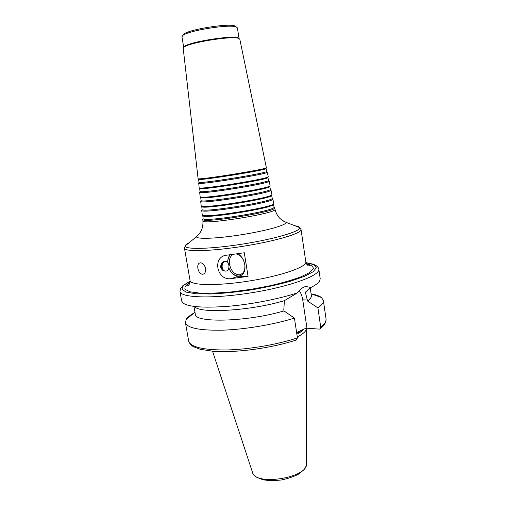 <?xml version="1.0" encoding="UTF-8"?>
<svg xmlns="http://www.w3.org/2000/svg" width="506" height="506" viewBox="0 0 506 506"><rect width="100%" height="100%" fill="white"/><g stroke="black" fill="none" stroke-linecap="round" stroke-linejoin="round"><path stroke-width="0.76" d="M225.043 271.083L222.88 270.546L221.141 267.345L221.995 262.886L223.968 261.412L225.037 261.4M222.121 269.768L220.471 267.048L221.267 263.626L222.09 262.753M222.166 267.345C221.906 264.233 222.849 262.253 224.999 261.406C229.427 260.147 230.591 270.324 226.112 271.077C224.107 271.273 222.798 270.027 222.166 267.345M205.613 268.547C205.885 271.918 204.905 273.822 202.678 274.271C200.287 274.024 198.687 272.07 197.878 268.401C197.441 265.068 198.257 263.196 200.332 262.791C202.855 263.006 204.62 264.923 205.613 268.547M233.203 254.373C230.122 256.156 228.883 259.502 229.49 264.404C231.122 271.096 234.43 274.562 239.414 274.809C243.696 273.778 245.467 270.153 244.727 263.949M243.506 260.21C241.685 256.618 239.3 254.531 236.346 253.949M227.795 262.462C227.763 259.135 228.649 256.561 230.458 254.727M237.599 253.772C243.765 256.491 247.149 267.674 243.462 273.132C239.958 278.774 231.691 275.669 228.864 267.864M248.073 276.371L231.337 278.61C216.663 281.235 211.85 256.2 226.935 255.163L244.284 252.766L248.073 276.371L238.218 276.244L231.337 278.61M230.274 254.752C228.541 256.586 227.687 259.129 227.706 262.367M228.832 267.997C231.027 273.12 234.158 275.871 238.218 276.244M297.433 337.9C277.086 344.668 248.307 349.538 225.923 349.981C202.761 350.025 190.326 346.996 188.637 340.886C189.529 343.542 191.16 345.49 193.532 346.73L200.319 349.33L213.469 351.309C235.745 353.017 271.766 348.141 296.244 340.013L297.433 337.9L294.429 318.103L283.967 310.905L283.803 309.843L284.397 300.653L297.541 292.803C300.203 289.198 302.961 287.092 305.814 286.485L310.893 287.471L305.346 292.209L307.572 301.045L317.901 307.895L320.703 327.034L319.786 329.02L319.147 329.109L306.965 328.204L305.004 328.647L296.617 332.486M299.267 290.653C301.019 293.164 302.171 296.225 302.727 299.83L306.965 328.204M190.123 281.165L182.976 285.536L180.459 288.635L179.965 291.424L181.635 300.969L182.894 302.955C188.377 306.984 203.45 308.097 228.117 306.301C251.703 304.296 279.388 298.875 297.541 292.803M310.893 287.471C315.535 285.15 318.451 283.012 319.64 281.051L320.216 278.768L318.824 269.179C318.685 268.035 317.781 266.839 316.13 265.593L313.239 264.183L305.966 262.608M307.572 301.045C310.336 299.008 311.595 297.18 311.354 295.542L310.26 288.135M317.901 307.895C321.867 305.124 323.688 302.632 323.359 300.419L321.424 297.49C319.4 295.959 316.117 294.77 311.576 293.935M202.919 218.921L202.754 219.357C201.318 223.861 277.44 211.672 274.669 207.839L274.372 207.473M203.096 218.364L203.102 218.428C201.717 222.811 276.731 210.793 274.043 207.068L274.037 207.005M203.096 218.402L202.767 215.486C201.015 219.762 276.447 207.681 273.449 204.165L274.043 207.036M202.229 214.803L202.236 214.848C200.452 219.13 276.782 206.903 273.752 203.393L273.74 203.349M201.875 210.009L201.736 210.388C200.528 214.228 275.182 202.273 272.835 198.997L272.582 198.687M202.065 209.383L202.084 209.452C200.926 213.184 274.48 201.401 272.209 198.219L272.203 198.15M202.071 209.414L201.736 206.486C199.952 210.173 274.461 198.238 271.614 195.291L272.209 198.181M201.205 205.815L201.205 205.841C199.389 209.535 274.796 197.454 271.918 194.519L271.912 194.487M200.825 201.059L200.711 201.375C199.731 204.576 272.924 192.856 270.995 190.117L270.786 189.858M201.04 200.37L201.059 200.439C200.123 203.538 272.228 191.989 270.368 189.339L269.774 186.391C272.468 188.776 198.89 200.566 200.705 197.454L201.04 200.395M200.174 196.783L200.174 196.809C198.32 199.914 272.804 187.985 270.077 185.613L270.071 185.588M199.775 192.071L199.68 192.331C198.921 194.905 270.672 183.412 269.141 181.199L268.971 180.99M200.003 191.319L200.028 191.388C199.307 193.874 269.976 182.552 268.515 180.421L267.921 177.454C270.476 179.295 197.821 190.933 199.668 188.39L200.009 191.338M198.725 183.039L199.136 187.739C197.251 190.275 270.805 178.491 268.224 176.676L268.224 176.657M198.618 183.191L198.649 183.242C198.099 185.209 268.42 173.95 267.288 172.249L267.155 172.078M198.966 182.236L199.003 182.299C198.485 184.184 267.737 173.09 266.656 171.458L266.067 168.485C268.477 169.788 196.752 181.274 198.63 179.288L198.972 182.255M198.099 178.624L198.099 178.637C196.183 180.61 268.806 168.979 266.371 167.701L266.371 167.688M183.204 48.304L183.88 47.254C188.384 42.637 233.121 35.471 238.845 38.45L239.812 39.24M183.735 47.368L184.399 46.514C188.827 41.979 232.501 34.984 238.117 37.906L239.015 38.513M183.71 47.393L181.951 36.812L182.691 35.597C187.384 30.683 230.338 23.801 236.334 27.001L237.415 27.931L239.053 38.532M182.906 35.287L183.627 34.256C188.169 29.506 229.231 22.928 235.024 26.027L236.03 26.78M297.294 336.971C303.341 333.84 306.434 330.943 306.56 328.286M296.883 334.264C300.203 332.512 302.544 330.804 303.891 329.153M194.582 312.676C190.528 314.884 187.783 317.041 186.341 319.128L185.411 322.512C187.005 328.027 199.402 330.582 222.602 330.178C245.03 329.431 273.942 324.561 294.429 318.103M193.994 306.617L195.297 314.131C194.146 323.189 247.345 321.924 283.967 310.905M194.968 306.94C200.819 313.777 251.684 310.608 284.397 300.653M302.727 299.83L307.42 300.02M179.965 291.424C180.3 297.819 212.653 299.033 251.393 292.791C290.153 286.617 320.5 275.359 318.824 269.179M320.703 327.034C324.618 324.042 326.395 321.323 326.041 318.875L323.359 300.419M229.522 264.594L228.895 264.727M189.952 282.803C188.396 283.853 187.618 284.657 187.612 285.201C188.795 285.966 189.611 284.397 190.054 280.501C190.332 285.529 217.403 286.13 249.502 280.956C281.602 275.846 307.136 266.82 305.833 261.956C307.471 265.517 308.73 266.751 309.615 265.656C308.565 265.036 310.981 265.34 305.219 263.771M190.06 282.323C185.955 284.941 184.292 287.288 185.07 289.362L189.965 291.798L199.832 293.138C208.731 293.429 219.332 293.018 231.628 291.911L250.843 289.362L269.894 285.782C281.931 282.993 292.126 280.071 300.488 277.016L309.444 272.658L313.334 268.819C313.423 266.605 311.108 264.897 306.396 263.689M190.054 280.501L184.469 248.206C184.532 251.988 211.59 251.355 243.924 246.15C276.27 240.995 302.171 233.146 301.045 229.534L305.833 261.956M189.061 242.76C186.606 243.943 185.335 244.986 185.247 245.878C184.367 249.736 211.16 249.142 243.569 243.93C275.985 238.762 301.62 230.957 299.584 227.567C299.217 226.745 297.686 226.157 294.985 225.79M198.441 234.835L196.461 236.7C196.201 239.427 217.194 238.649 242.083 234.645C266.972 230.673 287.155 224.86 286.061 222.349L283.6 221.192M202.912 220.78L202.919 220.818C201.16 225.505 278.104 213.184 274.967 209.275L274.96 209.244M212.552 351.24L252.469 472.256C254.72 486.424 308.717 477.772 306.427 463.61L306.56 328.369M296.756 333.429L302.126 329.963M190.13 281.241L183.438 285.473L181.894 289.204L186.044 292.076L195.93 293.758L210.989 293.999C223.254 293.404 236.568 292.057 250.938 289.944C265.252 287.459 278.325 284.587 290.153 281.317L304.384 276.384L313.252 271.697L316.294 267.674L313.669 264.613L305.991 262.684M221.267 263.626L221.995 262.886M224.999 261.406L223.968 261.412M203.608 274.024L202.678 274.271M241.596 274.056L239.414 274.809M311.089 293.758L321.424 297.49M320.38 328.565C321.942 327.116 326.073 324.58 326.041 318.875M202.748 219.332L202.919 220.818C203.134 224.765 202.508 228.193 201.034 231.097L199.642 233.355L196.461 236.7L185.247 245.878L184.469 248.206M274.663 207.814L274.967 209.275C275.991 213.096 277.661 216.151 279.97 218.453L282 220.161L286.061 222.349L299.584 227.567L301.045 229.534M203.102 218.428L202.754 219.357M274.043 207.068L274.669 207.839M273.436 204.127L273.582 203.76M201.723 210.351L202.236 214.848M272.835 198.959L273.752 203.393M202.084 209.452L201.736 210.388M272.209 198.219L272.835 198.997M271.602 195.24L271.766 194.816M201.736 206.435L201.439 206.075M200.692 201.331L201.205 205.841M270.995 190.066L271.918 194.519M201.059 200.439L200.711 201.375M270.368 189.339L270.995 190.117M269.749 186.334L269.945 185.841M200.705 197.391L200.37 196.986M199.655 192.28L200.174 196.809M269.154 181.148L270.077 185.613M200.028 191.388L199.68 192.331M268.515 180.421L269.141 181.199M267.895 177.397L268.11 176.847M199.68 188.327L199.301 187.865M267.301 172.192L268.224 176.676M199.003 182.299L198.649 183.242M266.656 171.458L267.288 172.249M266.036 168.435L266.27 167.821M198.649 179.232L198.232 178.719M183.197 48.26L198.099 178.637M239.806 39.196L266.371 167.701M184.399 46.514L183.88 47.254M238.117 37.906L238.845 38.45M183.627 34.256L182.691 35.597M235.024 26.027L236.334 27.001M252.62 472.699C252.994 474.046 254.404 475.602 256.846 477.373L262.753 479.682C267.851 480.687 274.081 480.782 281.45 479.966C288.509 478.474 294.29 476.488 298.78 474.002L303.866 469.84C305.643 467.38 306.497 465.463 306.421 464.078M188.637 340.886L185.411 322.512M194.987 312.354L186.341 319.128"/></g></svg>
